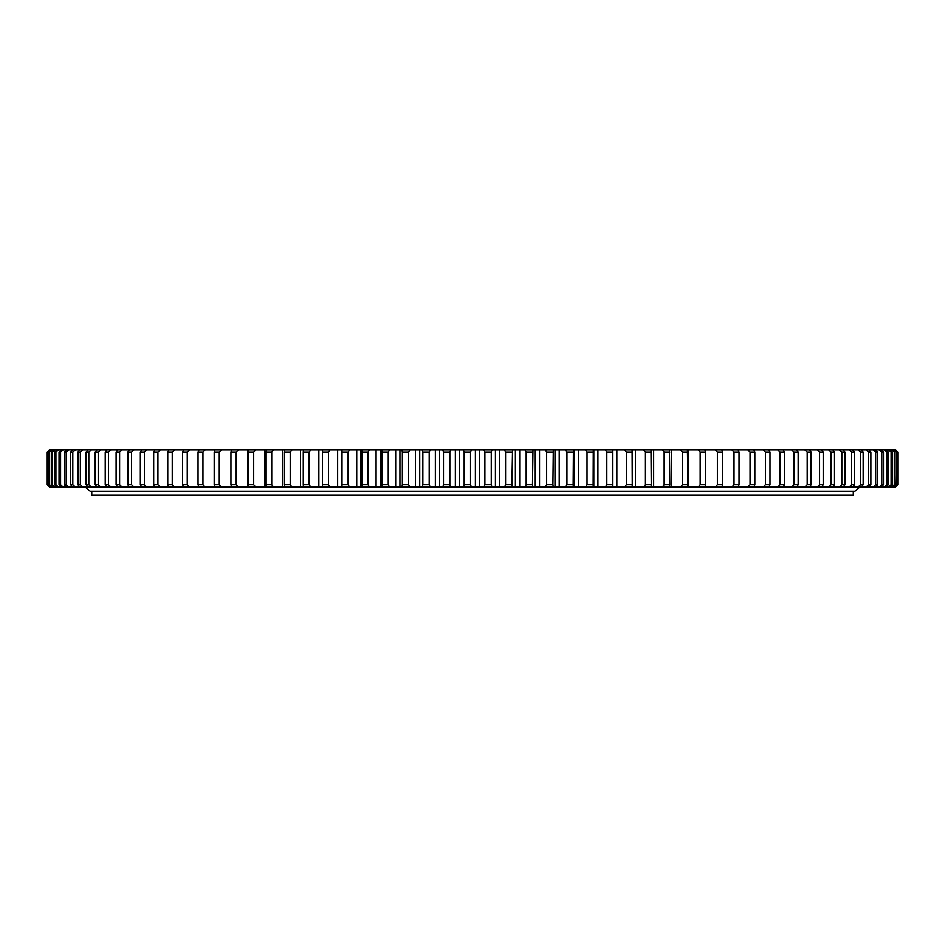 <?xml version="1.0" encoding="UTF-8"?>
<svg xmlns="http://www.w3.org/2000/svg" width="945" height="945" viewBox="0 0 945 945"><rect width="100%" height="100%" fill="white"/><g stroke="black" fill="none" stroke-linecap="round" stroke-linejoin="round"><path stroke-width="1.42" d="M49.695 487.136L47.25 484.702L47.25 452.171L49.707 449.737L47.25 452.171L47.25 484.702L49.695 487.136M464.16 452.171L470.539 452.171L470.539 484.702L464.16 484.702L464.16 452.171L463.369 449.737L475.382 449.737L475.382 487.136L463.369 487.136L464.16 484.702M491.246 452.171L484.88 452.171L484.88 484.702L491.246 484.702L491.246 452.171L491.979 449.737L475.382 449.737M511.906 452.171L505.563 452.171L505.563 484.702L511.906 484.702L512.521 449.737L491.979 449.737M532.484 452.171L526.164 452.171L526.164 484.702L532.484 484.702L532.968 449.737L512.521 449.737M552.908 452.171L546.647 452.171L546.647 484.702L552.908 484.702L553.274 449.737L532.968 449.737M573.142 452.171L566.941 452.171L566.941 484.702L573.142 484.702L573.391 449.737L553.274 449.737M593.141 452.171L587.022 452.171L587.022 484.702L593.141 484.702L593.259 449.737L573.391 449.737M612.856 452.171L606.82 452.171L606.82 484.702L612.856 484.702L612.844 449.737L593.259 449.737M632.24 452.171L626.311 452.171L626.311 484.702L632.24 484.702L632.099 449.737L612.844 449.737M651.235 452.171L645.435 452.171L645.435 484.702L651.235 484.702L650.975 449.737L632.099 449.737M669.816 452.171L664.146 452.171L664.146 484.702L669.816 484.702L669.426 449.737L650.975 449.737M687.925 452.171L682.408 452.171L682.408 484.702L687.925 484.702L687.417 449.737L669.426 449.737M705.525 452.171L700.162 452.171L700.162 484.702L705.525 484.702L705.525 452.171L704.887 449.737L687.417 449.737M722.571 452.171L717.385 452.171L717.385 484.702L722.571 484.702L722.571 452.171L721.815 449.737L895.328 449.737L897.75 452.171L897.75 484.702L895.128 487.136L897.75 484.702L897.596 452.171L897.596 484.702M750.047 452.171L754.842 452.171L754.842 484.702L750.047 484.702L750.047 452.171L747.814 449.737M739.025 452.171L734.029 452.171L734.029 484.702L739.025 484.702L739.025 452.171L738.151 449.737M807.184 452.171L811.082 452.171L811.082 484.702L807.184 484.702L807.184 452.171L804.738 449.737M794.013 452.171L798.147 452.171L798.147 484.702L794.013 484.702L794.013 452.171L791.615 449.737M769.986 452.171L765.403 452.171L765.403 484.702L769.986 484.702L769.986 452.171L768.887 449.737M784.433 452.171L780.074 452.171L780.074 484.702L784.433 484.702L784.433 452.171L783.216 449.737M823.201 452.171L819.563 452.171L819.563 484.702L823.201 484.702L823.201 452.171L821.666 449.737M834.506 452.171L831.116 452.171L831.116 484.702L834.506 484.702L834.506 452.171L832.864 449.737M844.948 452.171L841.83 452.171L841.83 484.702L844.948 484.702L844.948 452.171L843.212 449.737M854.504 452.171L851.658 452.171L851.658 484.702L854.504 484.702L854.504 452.171L852.685 449.737M863.151 452.171L860.588 452.171L860.588 484.702L863.151 484.702L863.151 452.171L861.238 449.737M870.877 452.171L868.597 452.171L868.597 484.702L870.877 484.702L870.877 452.171L868.88 449.737M877.657 452.171L875.672 452.171L875.672 484.702L877.657 484.702L877.657 452.171L875.59 449.737M883.469 452.171L881.791 452.171L881.791 484.702L883.469 484.702L883.469 452.171L881.331 449.737M888.312 452.171L886.93 452.171L886.93 484.702L888.312 484.702L888.312 452.171L886.103 449.737M892.174 452.171L891.088 452.171L891.088 484.702L892.174 484.702L892.174 452.171L889.906 449.737M895.033 452.171L894.265 452.171L894.265 484.702L895.033 484.702L895.033 452.171L892.706 449.737M47.923 452.171L47.923 484.702L47.923 452.171L49.707 449.737M49.589 452.171L48.963 452.171L48.963 484.702L49.589 484.702L49.589 452.171L52.105 449.737L50.404 449.737M52.258 452.171L51.325 452.171L51.325 484.702L52.258 484.702L52.258 452.171L54.798 449.737L52.105 449.737M55.92 452.171L54.692 452.171L54.692 484.702L55.92 484.702L55.92 452.171L58.484 449.737L54.798 449.737M60.574 452.171L59.039 452.171L59.039 484.702L60.574 484.702L60.574 452.171L63.15 449.737L58.484 449.737M66.209 452.171L64.378 452.171L64.378 484.702L66.209 484.702L66.209 452.171L68.796 449.737L63.15 449.737M72.812 452.171L70.674 452.171L70.674 484.702L72.812 484.702L72.812 452.171L75.387 449.737L68.796 449.737M80.349 452.171L77.927 452.171L77.927 484.702L80.349 484.702L80.349 452.171L82.924 449.737L75.387 449.737M88.83 452.171L86.125 452.171L86.125 484.702L88.83 484.702L88.83 452.171L91.393 449.737L82.924 449.737M98.209 452.171L95.221 452.171L95.221 484.702L98.209 484.702L98.209 452.171L100.761 449.737L91.393 449.737M108.486 452.171L105.226 452.171L105.226 484.702L108.486 484.702L108.486 452.171L111.002 449.737L100.761 449.737M140.356 452.171L144.372 452.171L144.372 484.702L140.356 484.702L140.356 452.171L141.738 449.737L111.002 449.737M157.933 452.171L153.681 452.171L153.681 484.702L157.933 484.702L157.933 452.171L160.296 449.737L141.738 449.737M127.811 452.171L131.591 452.171L131.591 484.702L127.811 484.702L127.811 452.171L129.3 449.737M119.613 452.171L116.105 452.171L116.105 484.702L119.613 484.702L119.613 452.171L122.106 449.737M214.184 452.171L219.275 452.171L219.275 484.702L214.184 484.702L214.184 452.171L214.999 449.737L160.296 449.737M198.048 452.171L202.951 452.171L202.951 484.702L198.048 484.702L198.048 452.171L198.982 449.737M172.238 452.171L167.761 452.171L167.761 484.702L172.238 484.702L172.238 452.171L174.553 449.737M187.252 452.171L182.562 452.171L182.562 484.702L187.252 484.702L187.252 452.171L189.508 449.737M236.215 452.171L230.946 452.171L230.946 484.702L236.215 484.702L236.215 452.171L238.27 449.737L214.999 449.737M253.709 452.171L248.275 452.171L248.275 484.702L253.709 484.702L253.709 452.171L255.693 449.737L238.27 449.737M271.723 452.171L266.136 452.171L266.136 484.702L271.723 484.702L271.723 452.171L273.625 449.737L255.693 449.737M290.209 452.171L284.48 452.171L284.48 484.702L290.209 484.702L290.209 452.171L292.017 449.737L273.625 449.737M309.133 452.171L303.274 452.171L303.274 484.702L309.133 484.702L309.133 452.171L310.858 449.737L292.017 449.737M328.447 452.171L322.469 452.171L322.469 484.702L328.447 484.702L328.447 452.171L330.065 449.737L310.858 449.737M348.103 452.171L342.019 452.171L342.019 484.702L348.103 484.702L348.103 452.171L349.615 449.737L330.065 449.737M368.054 452.171L361.888 452.171L361.888 484.702L368.054 484.702L368.054 452.171L369.46 449.737L349.615 449.737M388.241 452.171L382.004 452.171L382.004 484.702L388.241 484.702L388.241 452.171L389.553 449.737L369.46 449.737M408.642 452.171L402.346 452.171L402.346 484.702L408.642 484.702L408.642 452.171L409.835 449.737L389.553 449.737M429.184 452.171L422.852 452.171L422.852 484.702L429.184 484.702L429.184 452.171L430.27 449.737L409.835 449.737M449.832 452.171L443.477 452.171L443.477 484.702L449.832 484.702L449.832 452.171L450.8 449.737L430.27 449.737M717.385 452.171L715.294 449.737L704.887 449.737M715.294 449.737L721.815 449.737M463.369 449.737L450.8 449.737M459.66 449.737L459.66 487.136L463.369 487.136M459.66 487.136L442.803 487.136L443.477 484.702M439.649 449.737L439.649 487.136L442.803 487.136M439.649 487.136L422.297 487.136L422.852 484.702M419.722 449.737L419.722 487.136L422.297 487.136M419.722 487.136L401.92 487.136L402.346 484.702M399.924 449.737L399.924 487.136L401.92 487.136M399.924 487.136L381.709 487.136L382.004 484.702M380.292 449.737L380.292 487.136L381.709 487.136M380.292 487.136L361.711 487.136L361.888 484.702M360.872 449.737L360.872 487.136L361.711 487.136M360.872 487.136L341.972 487.136L342.019 484.702M341.724 449.737L341.972 487.136M341.724 487.136L49.707 487.136M705.502 484.773L705.502 487.136L895.128 487.136M705.502 487.136L698.142 487.136L700.162 484.702M688.716 449.737L688.716 487.136L698.142 487.136M688.716 487.136L680.471 487.136L682.408 484.702M671.411 449.737L671.411 487.136L680.471 487.136M671.411 487.136L662.291 487.136L664.146 484.702M653.645 449.737L653.645 487.136L662.291 487.136M653.645 487.136L643.675 487.136L645.435 484.702M635.442 449.737L635.442 487.136L643.675 487.136M635.442 487.136L624.645 487.136L626.311 484.702M616.849 449.737L616.849 487.136L624.645 487.136M616.849 487.136L605.261 487.136L606.82 484.702M597.913 449.737L597.913 487.136L605.261 487.136M597.913 487.136L585.557 487.136L587.022 484.702M578.683 449.737L578.683 487.136L585.557 487.136M578.683 487.136L565.582 487.136L566.941 484.702M559.204 449.737L559.204 487.136L565.582 487.136M559.204 487.136L545.383 487.136L546.647 484.702M539.524 449.737L539.524 487.136L545.383 487.136M539.524 487.136L525.018 487.136L526.164 484.702M519.679 449.737L519.679 487.136L525.018 487.136M519.679 487.136L504.535 487.136L505.563 484.702M499.716 449.737L499.716 487.136L504.535 487.136M499.716 487.136L483.97 487.136L484.88 484.702M479.694 449.737L479.694 487.136L483.97 487.136M479.694 487.136L475.382 487.136M471.39 487.136L470.539 484.702M491.979 487.136L491.246 484.702M512.521 487.136L511.906 484.702M532.968 487.136L532.484 484.702M553.274 487.136L552.908 484.702M573.391 487.136L573.142 484.702M593.259 487.136L593.141 484.702M612.844 487.136L612.856 484.702M632.099 487.136L632.24 484.702M650.975 487.136L651.235 484.702M669.426 487.136L669.816 484.702M687.417 487.136L687.925 484.702M704.887 487.136L705.525 484.702M715.294 487.136L717.385 484.702M721.815 487.136L722.571 484.702M753.85 487.136L754.842 484.702M747.814 487.136L750.047 484.702M731.855 487.136L734.029 484.702M738.151 487.136L739.025 484.702M809.641 487.136L811.082 484.702M804.738 487.136L807.184 484.702M796.812 487.136L798.147 484.702M791.615 487.136L794.013 484.702M763.111 487.136L765.403 484.702M768.887 487.136L769.986 484.702M777.723 487.136L780.074 484.702M783.216 487.136L784.433 484.702M817.082 487.136L819.563 484.702M821.666 487.136L823.201 484.702M828.611 487.136L831.116 484.702M832.864 487.136L834.506 484.702M839.29 487.136L841.83 484.702M843.212 487.136L844.948 484.702M849.094 487.136L851.658 484.702M852.685 487.136L854.504 484.702M858.013 487.136L860.588 484.702M861.238 487.136L863.151 484.702M866.022 487.136L868.597 484.702M868.88 487.136L870.877 484.702M873.085 487.136L875.672 484.702M875.59 487.136L877.657 484.702M879.204 487.136L881.791 484.702M881.331 487.136L883.469 484.702M884.366 487.136L886.93 484.702M886.103 487.136L888.312 484.702M888.548 487.136L891.088 484.702M889.906 487.136L892.174 484.702M891.737 487.136L894.265 484.702M892.706 487.136L895.033 484.702M50.014 487.136L47.616 484.702M50.404 487.136L47.923 484.702M51.325 487.136L48.963 484.702M52.105 487.136L49.589 484.702M53.629 487.136L51.325 484.702M54.798 487.136L52.258 484.702M56.936 487.136L54.692 484.702M58.484 487.136L55.92 484.702M61.212 487.136L59.039 484.702M63.15 487.136L60.574 484.702M66.481 487.136L64.378 484.702M68.796 487.136L66.209 484.702M72.706 487.136L70.674 484.702M75.387 487.136L72.812 484.702M79.876 487.136L77.927 484.702M82.924 487.136L80.349 484.702M87.98 487.136L86.125 484.702M91.393 487.136L88.83 484.702M97.004 487.136L95.221 484.702M100.761 487.136L98.209 484.702M106.915 487.136L105.226 484.702M111.002 487.136L108.486 484.702M146.782 487.136L144.372 484.702M141.738 487.136L140.356 484.702M154.945 487.136L153.681 484.702M160.296 487.136L157.933 484.702M134.048 487.136L131.591 484.702M129.3 487.136L127.811 484.702M117.688 487.136L116.105 484.702M122.106 487.136L119.613 484.702M221.413 487.136L219.275 484.702M214.999 487.136L214.184 484.702M205.148 487.136L202.951 484.702M198.982 487.136L198.048 484.702M168.919 487.136L167.761 484.702M174.553 487.136L172.238 484.702M183.602 487.136L182.562 484.702M189.508 487.136L187.252 484.702M231.631 487.136L230.946 484.702M238.27 487.136L236.215 484.702M248.842 487.136L248.275 484.702M255.693 487.136L253.709 484.702M266.573 487.136L266.136 484.702M273.625 487.136L271.723 484.702M284.799 487.136L284.48 484.702M292.017 487.136L290.209 484.702M303.475 487.136L303.274 484.702M310.858 487.136L309.133 484.702M322.54 487.136L322.469 484.702M330.065 487.136L328.447 484.702M349.615 487.136L348.103 484.702M369.46 487.136L368.054 484.702M389.553 487.136L388.241 484.702M409.835 487.136L408.642 484.702M430.27 487.136L429.184 484.702M450.8 487.136L449.832 484.702M470.539 452.171L471.39 449.737M484.88 452.171L483.97 449.737M505.563 452.171L504.535 449.737M526.164 452.171L525.018 449.737M546.647 452.171L545.383 449.737M566.941 452.171L565.582 449.737M587.022 452.171L585.557 449.737M606.82 452.171L605.261 449.737M626.311 452.171L624.645 449.737M645.435 452.171L643.675 449.737M664.146 452.171L662.291 449.737M682.408 452.171L680.471 449.737M700.162 452.171L698.142 449.737M754.842 452.171L753.85 449.737M734.029 452.171L731.855 449.737M811.082 452.171L809.641 449.737M798.147 452.171L796.812 449.737M765.403 452.171L763.111 449.737M780.074 452.171L777.723 449.737M819.563 452.171L817.082 449.737M831.116 452.171L828.611 449.737M841.83 452.171L839.29 449.737M851.658 452.171L849.094 449.737M860.588 452.171L858.013 449.737M868.597 452.171L866.022 449.737M875.672 452.171L873.085 449.737M881.791 452.171L879.204 449.737M886.93 452.171L884.366 449.737M891.088 452.171L888.548 449.737M894.265 452.171L891.737 449.737M47.616 452.171L50.014 449.737M48.963 452.171L51.325 449.737M51.325 452.171L53.629 449.737M54.692 452.171L56.936 449.737M59.039 452.171L61.212 449.737M64.378 452.171L66.481 449.737M70.674 452.171L72.706 449.737M77.927 452.171L79.876 449.737M86.125 452.171L87.98 449.737M95.221 452.171L97.004 449.737M105.226 452.171L106.915 449.737M144.372 452.171L146.782 449.737M153.681 452.171L154.945 449.737M131.591 452.171L134.048 449.737M116.105 452.171L117.688 449.737M219.275 452.171L221.413 449.737M202.951 452.171L205.148 449.737M167.761 452.171L168.919 449.737M182.562 452.171L183.602 449.737M230.946 452.171L231.631 449.737M248.275 452.171L248.842 449.737M266.136 452.171L266.573 449.737M284.48 452.171L284.799 449.737M303.274 452.171L303.475 449.737M322.469 452.171L322.54 449.737M342.019 452.171L341.972 449.737M361.888 452.171L361.711 449.737M382.004 452.171L381.709 449.737M402.346 452.171L401.92 449.737M422.852 452.171L422.297 449.737M443.477 452.171L442.803 449.737M896.899 452.171L896.427 484.702L896.899 452.171L894.513 449.737M893.935 487.136L896.427 484.702M894.513 487.136L896.899 484.702M896.427 452.171L893.935 449.737M895.328 487.136L897.75 484.702M897.596 452.171L895.128 449.737M897.75 452.171L895.328 449.737M455.348 449.737L455.348 487.136M435.35 449.737L435.35 487.136M415.446 449.737L415.446 487.136M395.671 449.737L395.671 487.136M376.086 449.737L376.086 487.136M356.726 449.737L356.726 487.136M337.637 449.737L337.637 487.136M318.867 449.737L318.867 487.136M300.475 449.737L300.475 487.136M282.472 449.737L282.472 487.136M264.931 449.737L264.931 487.136M247.885 449.737L247.885 487.136M231.371 449.737L231.371 450.682M231.371 486.191L231.371 487.136M705.502 449.737L705.502 452.1M593.803 449.737L593.803 487.136M574.513 449.737L574.513 487.136M554.987 449.737L554.987 487.136M535.26 449.737L535.26 487.136M515.379 449.737L515.379 487.136M495.416 449.737L495.416 487.136M91.771 491.246L91.771 495.263L853.288 495.263L853.288 491.246M859.796 487.136L854.918 491.246L90.141 491.246L85.263 487.136"/></g></svg>
